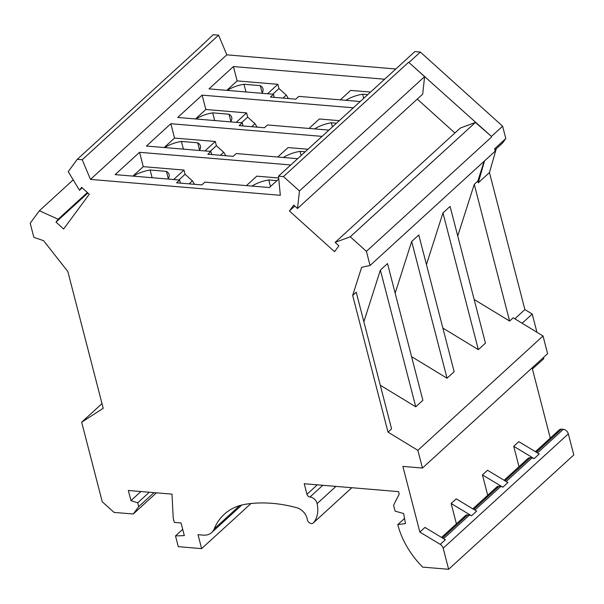 <?xml version="1.0" encoding="UTF-8"?>
<svg xmlns="http://www.w3.org/2000/svg" width="604" height="604" viewBox="0 0 604 604"><rect width="100%" height="100%" fill="white"/><g stroke="black" fill="none" stroke-linecap="round" stroke-linejoin="round"><path stroke-width="0.91" d="M404.537 518.428L397.802 524.589L398.232 526.273A72.087 50.494 47.6 0 0 422.687 567.118L448.636 569.285L443.185 548.198A4.824 3.382 47.6 0 0 440.263 544.378L419.856 532.064L402.876 466.401L422.453 468.04L417.87 450.32L388.017 432.147L391.581 428.893L356.217 292.162L352.653 295.416L388.017 432.147M352.653 295.416L361.637 267.315L370.063 265.473L366.417 251.347L350.26 236.783L335.129 242.408L338.897 245.798L334.563 251.687L289.422 210.985L293.755 205.103L297.523 208.501L299.448 190.977L283.472 176.572L408.636 62.235L491.429 136.444L502.619 126.213L505.812 138.565L502.46 143.125L494.933 149.996M156.444 492.834L133.265 514.004L114.058 512.403L102.235 501.743L81.661 422.188L103.224 408.319L67.859 271.581L43.624 240.702L33.854 237.342L30.2 223.216L39.373 210.766L58.143 219.229L56.006 222.129L63.639 229.014L89.264 194.239L81.623 187.353L79.486 190.26L68.207 171.627L77.282 159.32L82.235 159.735L90.464 179.411L280.324 195.296L278.512 176.157L283.472 176.572M133.265 514.004L138.709 506.62L154.02 492.63M250.977 503.532L201.623 548.621L178.286 546.665L175.5 535.907L184.326 535.612L181.049 522.958L174.329 522.4L173.235 518.179L171.997 494.132L128.342 490.478L130.962 500.61L137.727 502.822L138.709 506.62M201.623 548.621L198.021 534.699L203.08 535.121A19.313 13.53 47.6 0 0 211.74 532.501L241.827 505.027M397.802 524.589L405.473 523.577L403.646 513.521L395.099 511.15L393.574 505.246L399.199 494.095L398.565 491.633L304.227 483.736L306.953 494.283A2.899 2.031 47.6 0 0 309.98 497.016A6.757 4.734 47.6 0 1 317.108 503.63A32.344 22.658 47.6 0 1 313.31 522.921A3.866 2.703 47.6 0 1 313.166 523.056A3.866 2.703 47.6 0 1 309.739 523.004A3.866 2.703 47.6 0 1 307.315 519.538A11.589 8.116 47.6 0 0 296.768 507.73A156.421 109.566 47.6 0 0 245.783 504.219A77.244 54.103 47.6 0 0 224.258 514.261A77.244 54.103 47.6 0 0 214.246 528.855A19.313 13.53 47.6 0 1 211.74 532.501M536.948 332.283L532.23 314.012L524.891 309.588L489.459 172.578L496.269 148.78M550.282 438.096L532.403 368.938L543.789 358.731L543.472 357.493M395.831 68.984L226.817 54.843L218.588 35.168L213.099 34.715L200.702 46.576M278.512 176.157L414.873 51.597L420.361 52.057L502.619 126.213M419.856 532.064L424.944 527.42L445.352 539.727L440.263 544.378M504.129 480.263L528.062 458.398A4.824 3.382 47.6 0 1 530.229 457.741L532.011 457.892A4.824 3.382 47.6 0 1 534.132 458.625L513.725 446.311L518.813 441.667L539.221 453.974L534.132 458.625M518.995 466.681L513.725 446.311M537.462 452.909L563.298 429.308A4.824 3.382 47.6 0 1 568.341 433.861L573.8 454.948L448.636 569.285M472.834 508.847L496.775 486.983A4.824 3.382 47.6 0 1 498.934 486.326L500.716 486.477A4.824 3.382 47.6 0 1 502.845 487.209L482.437 474.895L487.707 495.265M443.585 538.662L469.429 515.061A4.824 3.382 47.6 0 1 471.55 515.793L451.143 503.479L456.231 498.836L476.639 511.143L471.55 515.793M441.547 537.432L465.48 515.567A4.824 3.382 47.6 0 1 467.647 514.91L469.429 515.061M456.413 523.849L451.143 503.479M482.437 474.895L487.526 470.252L507.926 482.558L502.845 487.209M532.403 368.938L532.124 367.859M422.453 468.04L547.617 353.702L543.034 335.983L513.181 317.81L509.617 321.064L474.253 184.333L477.817 181.079L484.159 161.253M335.129 242.408L460.293 128.071L475.416 122.446L491.429 136.444M297.523 208.501L422.687 94.164L424.612 76.64L408.636 62.235M454.895 132.993L417.289 99.094M491.573 137.01L366.417 251.347M505.812 138.565L494.623 148.795L495.227 151.136L370.063 265.473M420.361 52.057L409.172 62.28M77.282 159.32L202.438 44.983L201.902 44.938M102.008 403.6L81.661 422.188M175.5 535.907L182.702 529.331M130.962 500.61L140.898 491.535M39.373 210.766L73.197 179.864M58.143 219.229L87.369 192.533M82.235 159.735L218.588 35.168M226.817 54.843L90.464 179.411M297.636 158.693L236.209 153.552L233.159 156.338L207.844 154.224L210.894 151.43L146.425 146.04L170.841 123.729L322.053 136.383M278.776 178.958L269.392 187.534L204.922 182.136L201.864 184.922L176.549 182.808L179.607 180.015L180.407 183.133M290.766 164.968L139.554 152.314L115.13 174.624L179.607 180.015M328.923 130.109L267.504 124.968L264.446 127.754L239.131 125.64L242.189 122.846L177.712 117.455L202.136 95.145L353.348 107.799M360.218 101.525L298.791 96.383L295.741 99.169L270.426 97.055L273.476 94.262L208.999 88.871L233.423 66.561L384.635 79.215M210.894 151.43L211.702 154.548M307.98 149.241L288.078 147.572L277.727 157.025M204.945 150.932L215.296 141.479L174.556 138.074L170.841 123.729M215.296 141.479L216.383 145.7L223.669 152.268L225.836 155.726M220.377 155.273L223.669 152.268M164.205 147.527L174.556 138.074M183.389 149.135L181.396 141.434A21.721 9.354 -14.5 0 0 164.681 147.565M199.328 150.464A21.721 9.354 -14.5 0 0 200.415 145.972A21.721 9.354 -14.5 0 0 197.712 142.801L199.584 150.064M181.396 141.434L197.712 142.801M210.177 151.37L216.383 145.7M301.132 155.5L300.06 151.362L305.186 151.793M300.06 151.362A21.721 9.354 -14.5 0 0 283.344 157.493M246.432 185.609L256.783 176.157L278.686 177.991M276.942 180.634L268.772 179.947A21.721 9.354 -14.5 0 0 252.049 186.077M268.772 179.947L270.479 186.538M194.548 184.311L192.382 180.853L185.096 174.284L184.001 170.064L173.658 179.516M189.09 183.858L192.382 180.853M139.554 152.314L143.261 166.659L184.001 170.064M132.91 176.111L143.261 166.659M152.102 177.719L150.109 170.018A21.721 9.354 -14.5 0 0 133.386 176.149M168.04 179.048A21.721 9.354 -14.5 0 0 169.12 174.556A21.721 9.354 -14.5 0 0 166.417 171.385L168.297 178.648M150.109 170.018L166.417 171.385M178.882 179.954L185.096 174.284M242.189 122.846L242.989 125.964M309.014 128.441L319.365 118.988L339.274 120.657M336.473 123.208L331.354 122.778A21.721 9.354 -14.5 0 0 314.631 128.909M331.354 122.778L332.419 126.915M202.136 95.145L205.843 109.49L246.583 112.895L247.678 117.116L254.956 123.684L257.13 127.142M195.492 118.943L205.843 109.49M251.672 126.689L254.956 123.684M241.464 122.786L247.678 117.116M236.232 122.348L246.583 112.895M230.622 121.88A21.721 9.354 -14.5 0 0 231.702 117.387A21.721 9.354 -14.5 0 0 228.999 114.216L212.691 112.85A21.721 9.354 -14.5 0 0 195.968 118.98M212.691 112.85L214.677 120.551M228.999 114.216L230.879 121.48M273.476 94.262L274.284 97.38M340.309 99.856L350.652 90.404L370.562 92.072M367.768 94.624L362.642 94.194A21.721 9.354 -14.5 0 0 345.926 100.324M362.642 94.194L363.714 98.331M233.423 66.561L237.13 80.906L277.878 84.311L278.965 88.531L286.251 95.1L288.418 98.558M226.787 90.358L237.13 80.906M282.959 98.105L286.251 95.1M272.759 94.201L278.965 88.531M267.527 93.763L277.878 84.311M261.909 93.295A21.721 9.354 -14.5 0 0 262.989 88.803A21.721 9.354 -14.5 0 0 260.286 85.632L243.978 84.266A21.721 9.354 -14.5 0 0 227.263 90.396M243.978 84.266L245.971 91.967M260.286 85.632L262.166 92.895M424.612 76.64L299.448 190.977M289.422 210.985L294.812 206.062M475.416 122.446L350.26 236.783M82.144 187.829L79.486 190.26M87.89 193.001L56.006 222.129M137.727 502.822L149.316 492.237M535.416 451.679L559.357 429.814A4.824 3.382 47.6 0 1 561.516 429.157L563.298 429.308M532.6 368.953L532.275 367.715M524.891 309.588L514.804 318.799M522.113 323.253L532.23 314.012M489.459 172.578L478.262 182.801L477.817 181.079M485.45 343.14L450.086 206.409L442.966 212.918L478.33 349.648L485.45 343.14M457.741 235.99L474.253 184.333M474.155 299.478L509.617 321.064M543.034 335.983L417.87 450.32M442.868 328.063L478.33 349.648M447.036 378.232L454.163 371.724L418.799 234.994L411.671 241.502L447.036 378.232L411.581 356.647M415.748 406.817L422.868 400.309L387.511 263.578L380.384 270.086L415.748 406.817L380.286 385.231M395.159 293.159L411.671 241.502M426.447 264.575L442.966 212.918M363.865 321.743L380.384 270.086M478.262 182.801L484.529 160.906M443.185 548.198L568.341 433.861M506.167 481.494L532.011 457.892M474.88 510.078L500.716 486.477M442.415 537.96L467.647 514.91M317.108 503.63L335.975 486.394M309.98 497.016L322.815 485.291M306.953 494.283L317.304 484.831M313.31 522.921L351.838 487.722M214.246 528.855L239.69 505.608M536.292 452.207L561.516 429.157M473.71 509.376L498.934 486.326M504.997 480.792L530.229 457.741M313.166 523.056L351.853 487.722"/></g></svg>
